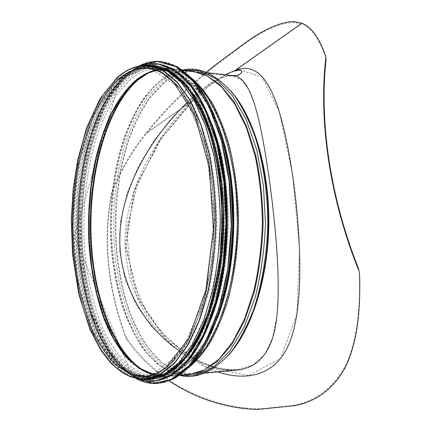 <?xml version="1.0" encoding="UTF-8"?>
<svg xmlns="http://www.w3.org/2000/svg" width="431" height="431" viewBox="0 0 431 431"><rect width="100%" height="100%" fill="white"/><g stroke="black" fill="none" stroke-linecap="round" stroke-linejoin="round"><path stroke-width="0.32" stroke-dasharray="2.15 1.62" d="M239.42 69.768L262.193 77.02L279.401 112.076L292.547 174.221L299.615 249.021L296.835 314.603L280.656 358.22L248.859 375.493L206.751 367.207L166.145 339.095L136.686 296.14L125.55 243.472L134.892 189.155L159.944 140.107L193.438 100.111C200.868 92.902 208.087 86.793 215.096 81.793C222.078 76.804 228.559 73.254 234.523 71.137L239.841 70.382C244.086 71.25 241.155 76.255 232.945 76.12L241.678 80.074L248.924 89.987L255.179 106.161L260.82 128.637L266.04 156.873C269.343 178.17 272.247 200.507 274.741 223.878L277.451 257.792C278.501 279.374 278.318 298.78 276.907 316.009L272.532 337.99L264.661 354.433L252.965 365.003L237.524 369.566L166.684 376.193L181.456 371.662L195.927 360.628L209.364 343.081L220.984 319.436L230.046 290.591C234.636 269.203 237.336 246.758 238.144 223.253C237.788 199.736 235.52 177.243 231.345 155.774C226.173 135.469 219.616 117.841 211.675 102.89L198.578 85.09L184.323 73.782L169.642 68.965C162.078 68.19 154.772 69.655 147.714 73.367M141.697 369.76C147.494 373.418 153.544 375.525 159.842 376.08L175.401 373.882L190.885 364.491L205.468 347.752L218.231 324.01L228.263 294.217C233.37 271.81 236.377 248.154 237.271 223.247L235.498 186.515C232.261 162.756 227.153 141.298 220.171 122.135L207.871 98.149L193.616 81.13L178.31 71.444L162.799 68.949L169.642 68.965L232.939 76.12C225.779 75.479 216.841 79.04 206.12 86.814L188.142 101.786M180.767 351.648C200.754 364.642 219.67 370.612 237.519 369.566M246.203 42.125L242.545 45.379C262.587 30.606 279.687 22.951 293.85 22.417L301.425 23.92C311.101 27.331 319.285 38.628 325.976 57.819M242.545 45.379L218.091 63.492L214.18 65.873M206.239 72.327C185.055 89.4 164.82 109.846 145.538 133.658C131.638 151.2 120.518 170.223 112.189 190.734L112.308 191.946C120.772 170.784 132.182 151.206 146.54 133.222C168.688 105.067 194.704 81.874 218.091 63.492M112.308 191.946L111.742 194.085C103.095 240.115 107.739 287.52 125.685 336.299L126.698 338.41L126.827 339.714L125.82 337.64C107.308 287.946 102.573 239.679 111.618 192.835L112.189 190.734M257.857 409.45L262.339 408.68C238.946 409.03 215.08 403.61 190.744 392.409C165.283 380.384 143.932 362.385 126.698 338.41M262.339 408.68L291.178 405.684L295.634 405.549M359.228 271.428C360.779 312.529 356.06 344.207 345.069 366.474C332.791 388.746 314.829 401.816 291.178 405.684M237.169 370.089L216.599 368.3L194.214 360.036L172.281 346.26L152.488 327.743L136.293 305.11L125.001 279.083L119.635 250.772L120.513 221.604L127.193 192.975L138.631 165.962L153.587 141.196L170.751 119.188L188.703 100.579L205.856 86.367C216.621 78.55 225.591 74.962 232.767 75.608M225.246 74.757C214.907 80.527 203.831 89.212 192.021 100.816L190.006 102.82C153.646 139.38 121.283 195.798 125.426 252.943L129.359 276.621C133.998 291.857 140.49 306.053 148.835 319.204C158.064 331.601 168.489 342.521 180.11 351.965C192.21 360.494 204.693 367.147 217.574 371.926M126.827 339.714C138.507 356.238 152.617 369.97 169.162 380.918M122.038 77.666C112.771 86.852 104.539 98.602 97.336 112.927C90.806 128.363 85.543 145.258 81.534 163.608C76.438 192.156 74.859 221.34 76.793 251.165C79.482 280.365 85.694 307.756 95.213 330.798C102.136 345.263 110.142 357.18 119.225 366.549L133.976 375.956L149.886 378.283L164.367 373.725L178.569 362.573L191.763 344.789L203.19 320.799C209.719 301.996 214.616 281.174 217.881 258.331L220.09 223.08C219.745 199.181 217.526 176.322 213.426 154.513L205.075 125.055L194.112 100.849L181.262 82.817L167.282 71.39L152.886 66.557C141.928 65.555 131.644 69.262 122.038 77.666M152.989 66.045C141.971 65.043 131.644 68.766 121.995 77.224L108.607 92.444C100.59 105.175 93.748 119.904 88.08 136.638C77.817 171.296 73.89 211.977 76.632 251.289C79.331 280.576 85.559 308.046 95.116 331.164C102.061 345.673 110.094 357.628 119.209 367.029L134.009 376.462L149.977 378.79M119.969 78.604C86.911 108.456 69.919 183.083 75.188 250.864C77.833 279.875 83.97 307.087 93.371 329.984C100.213 344.347 108.116 356.189 117.087 365.493L131.654 374.846L147.359 377.173L161.684 372.664L175.724 361.587L188.773 343.927C196.768 329.025 203.47 311.387 208.884 291.006C213.35 269.423 215.979 246.774 216.777 223.048C216.437 199.311 214.245 176.613 210.193 154.95C205.172 134.472 198.81 116.704 191.105 101.651L178.396 83.743L164.572 72.403L150.338 67.619C139.558 66.643 129.435 70.307 119.969 78.604M130.216 79.66L116.812 94.556C108.779 107.039 101.915 121.499 96.232 137.942C85.931 172.017 81.982 212.074 84.724 250.783C87.423 279.617 93.667 306.656 103.235 329.392C110.191 343.663 118.229 355.408 127.35 364.637L142.149 373.892L158.102 376.171L172.637 371.667L186.876 360.65L200.108 343.103C208.211 328.303 215.004 310.794 220.483 290.575C225.004 269.165 227.665 246.694 228.468 223.161C228.118 199.618 225.887 177.098 221.782 155.607C216.691 135.286 210.236 117.647 202.419 102.697L189.532 84.896L175.503 73.609L161.059 68.82C150.107 67.829 139.827 71.438 130.216 79.66M211.88 124.247C197.43 88.592 180.045 69.617 159.718 67.328C148.652 66.315 138.27 69.989 128.567 78.345L115.088 93.425C107.012 106.042 100.116 120.653 94.405 137.263C84.056 171.662 80.101 212.068 82.865 251.111C84.821 270.469 88.118 288.899 92.757 306.409C98.144 323.126 104.755 337.872 112.583 350.651L125.766 366L140.668 375.347L156.733 377.642C177.098 375.74 194.844 357.105 209.978 321.736M126.439 78.124L113.003 93.231C104.954 105.87 98.079 120.502 92.39 137.133C82.079 171.581 78.135 212.036 80.888 251.128C82.833 270.512 86.119 288.964 90.742 306.5C96.108 323.239 102.697 338.006 110.498 350.807L123.638 366.178L138.486 375.546L154.503 377.847L169.076 373.294L183.364 362.164L196.638 344.428L208.13 320.513L217.095 291.318C221.636 269.661 224.309 246.931 225.117 223.129C224.766 199.311 222.531 176.538 218.409 154.799L210.005 125.437L198.977 101.301L186.047 83.312L171.98 71.912L157.493 67.074C146.465 66.067 136.11 69.752 126.439 78.124M193.492 94.276C181.866 77.451 169.48 68.335 156.334 66.945C145.322 65.938 134.984 69.628 125.329 78.011L111.92 93.128C103.882 105.778 97.023 120.421 91.34 137.063C81.05 171.538 77.111 212.02 79.859 251.138C81.798 270.533 85.074 289.002 89.691 306.543C95.052 323.298 101.624 338.076 109.409 350.888L122.528 366.269L137.349 375.649L153.339 377.96C166.506 376.818 179.059 367.955 191.003 351.367M124.564 77.93L111.166 93.058C103.138 105.714 96.291 120.368 90.612 137.02C80.333 171.506 76.4 212.009 79.142 251.144C81.082 270.549 84.352 289.023 88.964 306.576C94.314 323.336 100.881 338.125 108.655 350.942L121.757 366.334L136.562 375.719L152.536 378.035L167.072 373.478L181.322 362.336L194.559 344.584L206.023 320.632L214.967 291.399C219.498 269.709 222.17 246.947 222.972 223.107C222.628 199.257 220.397 176.446 216.281 154.675L207.904 125.276L196.902 101.107L184.005 83.102L169.976 71.686L155.532 66.853C144.53 65.851 134.208 69.542 124.564 77.93M163.893 69.105L154.637 66.751C143.647 65.749 133.341 69.445 123.708 77.839L110.331 92.983C102.314 105.643 95.472 120.308 89.804 136.966C79.536 171.473 75.608 211.993 78.345 251.154C80.285 270.566 83.549 289.05 88.156 306.613C93.495 323.385 100.051 338.179 107.82 351.001L120.901 366.409L135.69 375.8L151.637 378.116L160.941 375.945M118.132 77.262L104.868 92.471C96.921 105.191 90.144 119.91 84.524 136.632C74.353 171.263 70.458 211.912 73.162 251.198C75.075 270.673 78.313 289.223 82.871 306.85C88.161 323.676 94.653 338.529 102.352 351.405L115.314 366.878L129.968 376.322L145.786 378.666L160.187 374.113L174.307 362.934L187.431 345.107L198.799 321.052L207.672 291.674C212.165 269.881 214.816 247.001 215.619 223.037C215.279 199.063 213.07 176.139 208.992 154.26L200.69 124.721L189.785 100.445L177.006 82.369L163.101 70.921L148.797 66.088C137.898 65.103 127.678 68.825 118.132 77.262L104.868 92.471C96.921 105.191 90.144 119.91 84.524 136.632C74.353 171.263 70.458 211.912 73.162 251.198C75.075 270.673 78.313 289.223 82.871 306.85C88.161 323.676 94.653 338.529 102.352 351.405L115.314 366.878L129.968 376.322L145.786 378.666L160.187 374.113L174.307 362.934L187.431 345.107L198.799 321.052L207.672 291.674C212.165 269.881 214.816 247.001 215.619 223.037C215.279 199.063 213.07 176.139 208.992 154.26L200.69 124.721L189.785 100.445L177.006 82.369L163.101 70.921L148.797 66.088C137.898 65.103 127.678 68.825 118.132 77.262M150.828 374.086C155.984 375.972 161.269 376.672 166.684 376.193L159.842 376.08L157.633 374.798L172.982 372.578L188.266 363.236L202.645 346.61L215.225 323.056L225.111 293.522C230.143 271.325 233.101 247.89 233.985 223.215L232.239 186.828C229.055 163.295 224.023 142.025 217.149 123.029L205.027 99.238L190.965 82.337L175.87 72.699L160.564 70.188L155.284 70.905M230.66 90.747C220.106 79.234 209.121 72.866 197.71 71.638C186.084 70.549 175.158 74.046 164.933 82.122L150.726 96.743C142.208 109.016 134.935 123.255 128.907 139.461C117.986 173.057 113.827 212.602 116.785 250.804C118.864 269.741 122.372 287.763 127.296 304.873C133.007 321.197 140 335.582 148.28 348.022L162.201 362.924L177.901 371.942L194.801 374.065C206.233 373.057 217.337 366.9 228.112 355.591M359.529 273.367L359.357 272.263M325.825 56.838L325.707 56.078M111.742 194.085L111.618 192.835M125.82 337.64L125.685 336.299M237.368 99.62C228.586 87.213 219.158 78.857 209.083 74.558C193.228 68.357 178.337 70.797 164.394 81.868L149.53 97.379L136.999 118.169L127.129 143.017L120.125 170.751L116.111 200.28L115.142 230.574L117.243 260.61L122.393 289.368L130.518 315.788L141.47 338.723L155.009 356.976L170.746 369.281L188.083 374.426L206.223 371.36C216.378 367.255 225.968 359.088 234.992 346.847M207.106 72.699L197.71 71.638L209.083 74.558L207.968 73.092C192 66.88 177.001 69.38 162.977 80.597L148.027 96.275L135.431 117.27L125.507 142.343L118.471 170.315L114.436 200.092L113.466 230.623L115.578 260.906L120.745 289.907L128.907 316.553L139.913 339.709L153.528 358.15L169.356 370.606L186.812 375.848L205.086 372.804L206.223 371.36L194.801 374.065L204.213 373.181M188.164 70.555L181.51 71.115L182.889 69.984C175.164 71.395 167.837 74.859 160.908 80.376C126.833 108.391 108.413 177.222 111.952 241.856C113.886 269.919 119.193 295.661 127.872 319.08C134.213 333.75 141.67 346.384 150.252 356.981L164.378 369.114L179.948 375.433L178.59 374.275L185.238 374.965M159.745 81.384C125.992 109.124 107.702 177.502 111.22 241.721C113.606 278.426 122.452 313.202 137.026 339.17C144.784 351.313 153.501 360.936 163.171 368.036L178.59 374.275L188.853 374.625L172.082 372.476L156.501 363.403L142.693 348.431C134.483 335.938 127.549 321.499 121.887 305.11C117 287.94 113.531 269.854 111.467 250.853C108.537 212.515 112.669 172.836 123.503 139.116C129.483 122.846 136.697 108.547 145.15 96.221L159.244 81.529C169.388 73.41 180.233 69.887 191.773 70.964L181.51 71.115C173.86 72.5 166.603 75.921 159.745 81.384M138.152 79.342L124.473 94.297C116.278 106.823 109.28 121.337 103.483 137.839C92.983 172.028 88.975 212.208 91.787 251.031C93.775 270.275 97.126 288.603 101.845 306.005C107.319 322.62 114.032 337.268 121.984 349.956L135.366 365.186L150.484 374.447L166.775 376.699C174.043 376.037 181.262 373.074 188.449 367.805M191.24 77.774C184.161 72.365 176.996 69.262 169.744 68.464C160.968 67.586 152.558 69.671 144.52 74.714M195.329 82.38C184.63 72.37 173.741 67.737 162.659 68.491C153.7 69.159 145.252 72.834 137.311 79.503C104.065 108.305 86.459 179.576 90.682 245.584C92.907 274.245 98.467 300.288 107.367 323.713C113.843 338.292 121.407 350.635 130.06 360.747L144.218 371.797L159.696 376.538C170.757 377.502 181.737 373.079 192.625 363.279M218.221 125.507C202.042 87.067 182.771 68.475 160.418 69.73C151.577 70.372 143.232 73.992 135.382 80.592C102.53 109.086 85.085 179.856 89.271 245.406C91.469 273.868 96.97 299.717 105.773 322.954C112.179 337.414 119.656 349.649 128.206 359.664L142.198 370.59L157.482 375.256C179.802 376.942 199.424 358.721 216.346 320.594M224.621 147.44C212.381 100.014 188.557 72.025 165.843 69.978C154.885 68.982 144.595 72.548 134.968 80.672C125.626 89.61 117.324 101.075 110.056 115.072C103.467 130.173 98.144 146.712 94.098 164.701C88.942 192.695 87.342 221.324 89.292 250.594C92.008 279.25 98.279 306.112 107.879 328.691C114.861 342.86 122.927 354.519 132.075 363.678L146.912 372.858L162.907 375.11C185.659 373.499 210.01 345.974 223.166 298.791M118.304 78.959C85.457 108.698 68.556 183.121 73.782 250.734C76.449 280.085 82.466 306.393 91.841 329.645C98.629 343.976 106.479 355.78 115.389 365.068L129.85 374.394L145.452 376.726L159.685 372.239L173.639 361.2L186.607 343.588C194.548 328.724 201.212 311.128 206.589 290.806C211.028 269.283 213.647 246.688 214.439 223.026C214.099 199.354 211.923 176.71 207.898 155.106C202.909 134.682 196.59 116.963 188.929 101.948L176.306 84.093L162.568 72.785L148.42 68.023C137.726 67.064 127.689 70.711 118.304 78.959M148.894 65.582C137.942 64.585 127.673 68.33 118.083 76.815L104.781 92.089C96.813 104.852 90.014 119.624 84.384 136.401C74.18 171.15 70.28 211.917 73.001 251.321C75.678 280.678 81.863 308.213 91.356 331.391C98.252 345.937 106.231 357.929 115.292 367.357L130 376.829L145.877 379.178M175.352 358.667C197.215 334.16 213.577 280.667 214.126 223.021C214.686 165.38 199.359 111.581 177.971 86.658M153.942 374.275L162.816 374.604L177.351 370.137L191.585 359.228L204.8 341.853L216.233 318.439C222.762 300.105 227.66 279.811 230.914 257.549L233.112 223.204C232.762 199.919 230.537 177.647 226.431 156.388L218.07 127.662L207.09 104.033L194.209 86.41L180.19 75.226L165.741 70.479L156.868 70.636M152.364 373.979L157.633 374.798L162.816 374.604L145.36 376.215M148.323 68.534L165.741 70.479L160.564 70.188L162.799 68.949C157.407 69.31 152.165 70.824 147.079 73.491M118.25 78.426L93.592 114.086L77.984 165.434L72.58 224.131L77.72 282.623L93.166 333.308L117.814 367.756L148.857 376.866L180.778 353.377L205.458 297.056L214.827 219.686L205.442 143.114L180.875 88.759L149.148 67.489L118.25 78.426M207.182 100.256C184.543 58.471 153.064 52.701 129.58 73.631C119.888 83.161 111.29 95.316 103.774 110.094C96.975 125.997 91.496 143.378 87.331 162.234C82.035 191.558 80.403 221.518 82.44 252.119C84.454 272.063 87.859 291.07 92.654 309.135C98.22 326.396 105.051 341.648 113.154 354.896L126.806 370.838L142.268 380.616L158.974 383.105M165.186 382.022C179.474 378.375 192.684 366.248 204.817 345.635M194.079 80.904C183.935 69.418 173.343 63.023 162.309 61.73C150.586 60.626 139.617 64.526 129.392 73.432C119.678 83 111.058 95.203 103.532 110.029C96.722 125.992 91.232 143.431 87.067 162.358C81.782 191.773 80.171 221.825 82.24 252.507C85.096 282.553 91.636 310.735 101.646 334.472C108.93 349.369 117.351 361.647 126.913 371.296L142.445 380.961L159.217 383.288C170.272 382.205 180.988 376.015 191.359 364.723M139.342 65.878L128.449 73.335C96.797 101.668 79.008 168.16 80.338 232.492C81.755 296.733 102.626 359.551 136.336 378.698M139.574 65.841L128.298 73.48C96.867 101.614 79.105 167.481 80.225 231.42C81.437 295.278 101.835 357.913 135.075 377.928M158.382 64.074C146.917 62.921 136.18 66.713 126.159 75.457C116.645 84.853 108.197 96.856 100.816 111.467C94.13 127.204 88.748 144.412 84.659 163.09C79.466 192.14 77.887 221.814 79.918 252.119C82.72 281.788 89.136 309.603 98.963 332.996C106.101 347.672 114.36 359.745 123.729 369.216L138.933 378.666L155.332 380.869M164.701 378.617C177.006 374.033 188.412 362.891 198.917 345.199M189.128 82.73C179.183 71.379 168.79 65.076 157.967 63.815C146.583 62.759 135.916 66.573 125.971 75.263L112.275 90.769C104.076 103.715 97.083 118.681 91.302 135.668C80.829 170.848 76.847 212.079 79.676 251.919C81.664 271.67 85.026 290.483 89.745 308.354C95.224 325.421 101.948 340.485 109.916 353.544L123.341 369.238L138.523 378.79L154.912 381.117C165.768 380.067 176.284 373.957 186.456 362.789M141.573 65.566C135.943 67.543 130.566 70.759 125.448 75.204C93.538 103.844 75.996 172.314 78.34 237.513C80.037 274.822 87.644 310.584 100.649 338.313C107.599 351.41 115.492 362.169 124.327 370.59L138.556 379.054M141.993 65.523C136.158 67.473 130.593 70.749 125.292 75.35L112.469 89.648L101.409 108.375L92.347 130.615L85.424 155.494L80.742 182.2L78.345 209.967L78.264 238.057L80.505 265.749L85.052 292.299L91.857 316.941L100.843 338.841L111.855 357.121L124.678 370.859L138.976 379.108M155.225 66.094C144.304 65.237 134.063 68.971 124.5 77.305L111.069 92.487C103.02 105.18 96.151 119.866 90.456 136.552C80.139 171.107 76.174 211.68 78.878 250.917C80.802 270.372 84.056 288.91 88.651 306.527C93.985 323.363 100.536 338.238 108.305 351.146L121.397 366.706L136.212 376.274L152.213 378.784M151.039 65.824C141.325 65.965 132.193 69.763 123.643 77.219C90.526 106.974 73.248 180.454 77.866 247.96C80.263 277.273 86.001 303.785 95.089 327.485C101.689 342.187 109.377 354.519 118.142 364.475L132.452 375.062L148.022 378.978M193.438 100.111L162.649 136.482L138.189 181.403L126.676 229.847L131.18 277.629L146.993 313.073C155.704 325.653 165.574 336.703 176.608 346.233C188.832 355.333 201.229 362.196 213.792 366.835C220.984 368.699 225.801 369.679 228.247 369.771L237.524 369.566M301.425 23.92L235.886 70.172M193.379 100.17L146.54 133.222M235.127 370.277C222.611 370.644 209.972 367.368 197.204 360.456L186.273 353.991L161.226 332.538L139.789 301.484L125.868 248.288L133.718 192.301L158.565 141.616L192.021 100.816M191.962 100.876L145.538 133.658M345.22 367.498L345.069 366.474M293.85 22.417L293.721 21.55M182.232 69.881L169.744 68.464L162.659 68.491L160.418 69.73L165.843 69.978L148.42 68.023C151.782 68.481 153.84 68.615 160.93 71.697L167.099 75.549L189.613 103.505L207.78 156.281L214.024 222.886L206.551 289.39L187.41 341.885L164.367 369.496L158.118 373.251C150.974 376.225 148.851 376.333 145.452 376.726L162.907 375.11L157.482 375.256L159.696 376.538L166.775 376.699L179.291 375.52M149.886 378.283L145.786 378.666L139.019 378.504L131.541 376.737L115.363 366.991L101.231 350.128L89.589 327.501C83.124 310.067 78.2 291.065 74.816 270.496C69.38 228.64 71.788 183.455 81.825 144.477C87.482 125.642 94.556 109.07 103.041 94.755L117.399 77.828L125.238 72.025L130.695 69.186L138.028 66.794L145.075 65.921L152.886 66.557M119.969 78.819L74.396 236.28L131.617 374.437L149.379 375.848L166.856 367.783L186.515 344.374L202.419 307.427L212.289 260.313L214.563 208.448L208.884 158.344L196.207 116.106L178.472 86.098L158.166 70.592L146.448 68.297L119.969 78.819M161.059 68.82L150.338 67.619M158.102 376.171L147.359 377.173M139.402 65.868L128.298 73.448C118.622 83.005 110.034 95.186 102.535 109.986C95.747 125.922 90.273 143.329 86.119 162.212L81.804 191.59C80.166 211.217 80.064 232.433 81.507 255.244L86.475 289.196L95.019 320.341L106.225 345.71C114.802 361.011 124.855 372.007 136.39 378.709M159.718 67.328L157.493 67.074M156.733 377.642L154.503 377.847M141.697 65.55C135.964 67.543 130.496 70.797 125.292 75.323L110.875 91.911L98.774 114.026C91.932 131.024 86.55 149.562 82.628 169.642L78.878 200.749C77.725 221.432 78.334 243.612 80.699 267.29L87.121 300.957L97.223 331.008L107.023 350.004C116.16 364.454 126.714 374.146 138.68 379.07M156.334 66.945L155.532 66.853M153.339 377.96L152.536 378.035M148.533 65.544C143.232 65.668 132.015 69.456 123.649 77.106L109.345 93.624L97.358 115.686L87.994 141.977C77.731 179.856 74.816 223.975 79.536 265.383C82.542 285.791 87.062 304.819 93.085 322.48C99.933 339.008 108.079 352.833 117.528 363.953L133.093 375.552L141.648 378.553L145.511 379.21M154.637 66.751L148.797 66.088M151.637 378.116L145.786 378.666"/><path stroke-width="0.65" d="M234.572 71.12L239.42 69.768M188.142 101.786C157.121 131.137 125.265 177.373 120.368 227.821C115.368 278.642 142.763 326.989 180.767 351.648M359.357 272.263L358.323 268.066C330.238 197.64 319.312 121.93 326.019 60.442L325.825 56.838M217.574 371.926L222.439 373.37C256.326 382.453 283.048 369.265 292.94 332.624C303.176 296.517 300.903 234.609 292.94 177.556C280.77 96.296 264.251 59.069 235.251 70.334L239.803 69.8C242.179 71.26 242.33 72.559 240.245 73.685C239.566 74.854 237.072 75.495 232.772 75.608L232.772 75.608C250.842 76.508 260.114 114.905 269.634 181.634C275.899 228.268 280.371 279.105 277.138 313.52C274.138 348.49 260.895 367.336 237.4 370.062L204.213 373.181M235.251 70.334L225.246 74.757M358.323 268.066L359.529 273.367C360.973 314.075 356.205 345.452 345.22 367.498L345.22 367.498C333.88 388.239 317.351 400.922 295.634 405.549L257.857 409.45C229.125 408.771 198.012 400.016 169.162 380.918M358.63 270.054C329.726 198.384 318.595 121.057 325.744 58.643L326.019 60.442M206.239 72.327L214.18 65.873L246.203 42.125C264.763 28.861 280.603 22.003 293.721 21.55L301.926 23.209C311.263 26.722 319.188 37.68 325.707 56.078L325.744 58.643M145.877 379.178L149.977 378.79L164.502 374.221L178.746 363.026L191.984 345.188L203.448 321.117L212.391 291.733C216.928 269.935 219.594 247.049 220.403 223.08C220.058 199.106 217.827 176.171 213.717 154.293L205.339 124.737L194.338 100.45L181.446 82.364L167.422 70.899L152.989 66.045L148.894 65.582C144.105 65.243 139.687 65.711 135.646 66.988C129.036 68.96 122.813 72.527 116.973 77.682L99.96 98.877L86.529 127.991L77.51 160.903L73.103 189.683L71.309 219.476L72.532 254.101L78.711 294.007L89.896 329.322L101.069 350.635L111.036 363.365L122.135 372.599L130.135 376.64L137.602 378.73L145.877 379.178L160.321 374.604L174.485 363.392L187.652 345.511L199.052 321.375L207.957 291.9C212.467 270.038 215.123 247.082 215.931 223.037C215.586 198.987 213.372 175.988 209.283 154.034L200.948 124.397L190.012 100.046L177.189 81.917L163.247 70.431L148.894 65.582M209.978 321.736C232.363 268.157 233.225 178.245 211.88 124.247M191.003 351.367C210.016 324.209 223.328 275.01 223.851 223.139C224.33 171.263 211.977 121.811 193.492 94.276M160.941 375.945C169.787 371.856 178.342 364.906 186.612 355.096C194.559 343.652 201.616 329.667 207.796 313.132C213.307 295.337 217.423 276.007 220.144 255.136L221.997 223.096C221.857 190.615 217.472 159.308 209.536 132.807C203.674 116.16 196.881 102.034 189.161 90.445C181.079 80.478 172.659 73.362 163.893 69.105M147.714 73.367L138.195 79.783C106.457 107.147 88.834 173.44 91.113 236.743C93.414 299.933 116.144 360.472 150.828 374.086M228.112 355.591C251.241 331.019 268.292 279.175 268.825 223.549C269.359 167.923 253.309 115.761 230.66 90.747M234.992 346.847C254.462 320.109 267.893 273.017 268.394 223.544C268.842 174.076 256.321 126.73 237.368 99.62M205.086 372.804C214.288 368.322 223.15 361.162 231.673 351.313C239.841 339.957 247.076 326.24 253.385 310.169C261.989 284.654 267.048 254.673 267.802 223.538C267.646 192.393 263.169 162.32 255.055 136.643C249.059 120.459 242.087 106.608 234.141 95.089C225.806 85.085 217.084 77.752 207.968 73.092C199.154 69.154 190.825 68.114 182.981 69.967L199.806 70.765L216.588 79.202L232.384 95.542L246.133 119.479L256.779 150.026L263.422 185.47L265.458 223.517C264.467 249.35 261.1 273.787 255.367 296.83L244.135 327.161L229.928 350.829L213.819 366.862L196.875 374.975L180.05 375.449C187.846 377.454 196.197 376.57 205.086 372.804M185.238 374.965L201.078 371.905L216.75 361.975L231.415 345.075L244.188 321.574L254.193 292.412C259.268 270.609 262.253 247.631 263.136 223.495C262.716 199.343 260.179 176.317 255.518 154.417L246.079 125.065L233.764 101.328L219.422 84.147L203.944 73.916L188.164 70.555M179.291 375.52L188.853 374.625L204.089 370.084L219.002 359.131L232.832 341.761L244.786 318.396L254.096 289.918C258.81 268.815 261.574 246.672 262.398 223.484C262.021 200.291 259.683 178.1 255.378 156.911L246.618 128.26L235.116 104.663L221.62 87.03L206.923 75.797L191.773 70.964L182.232 69.881M188.449 367.805C196.094 361.469 203.34 353.027 210.188 342.478C216.696 330.776 222.401 317.313 227.309 302.093C234.055 277.833 237.772 251.559 238.462 223.258C238.316 194.947 235.105 168.602 228.829 144.218C224.212 128.907 218.765 115.341 212.488 103.51C205.846 92.832 198.766 84.255 191.24 77.774M144.52 74.714L138.152 79.342M192.625 363.279C217.407 340.786 236.732 284.675 237.298 223.247C237.912 161.814 219.67 105.342 195.329 82.38M216.346 320.594C238.866 267.775 239.722 178.757 218.221 125.507M223.166 298.791C236.199 253.584 236.781 192.889 224.621 147.44M177.971 86.658C168.435 75.651 158.549 69.612 148.323 68.534C137.683 67.581 127.695 71.207 118.353 79.412C85.607 109.011 68.739 183.202 73.949 250.61C76.599 279.875 82.596 306.102 91.943 329.279C98.71 343.566 106.532 355.338 115.411 364.588L129.823 373.887L145.36 376.215C155.607 375.336 165.606 369.486 175.352 358.667M156.868 70.636C149.174 71.848 141.891 75.344 135.011 81.114C102.772 109.043 85.376 178.035 88.921 242.578C90.833 270.598 95.957 296.226 104.28 319.457C110.358 333.977 117.491 346.416 125.68 356.776L139.143 368.483L153.942 374.275M155.284 70.905C148.393 72.435 141.847 75.797 135.641 80.996L122.824 94.863L111.791 113.17L102.772 134.995L95.941 159.454L91.388 185.723L89.179 213.006L89.346 240.557L91.884 267.613L96.77 293.419L103.946 317.168L113.315 338.012L124.704 355.047L137.845 367.347L152.364 373.979M147.079 73.491L137.57 79.902C107.265 106.01 89.745 167.966 90.391 228.694C91.135 289.368 110.239 349.099 141.697 369.76M158.974 383.105L165.186 382.022M204.817 345.635L211.556 332.279L217.563 317.141L222.714 300.418L226.895 282.353L230.014 263.244L231.991 243.407L232.788 223.204L232.379 202.985L230.784 183.116L228.037 163.947L224.201 145.807L219.374 128.988L213.657 113.736L207.182 100.256M136.336 378.698C143.34 382.491 150.64 384.053 158.225 383.385L174.366 378.531L189.231 367.007L203.044 348.668L215.015 323.94L224.357 293.748C229.093 271.347 231.878 247.83 232.718 223.199L231.113 186.817C228.144 163.204 223.425 141.648 216.96 122.14L205.468 97.185L192.005 78.587L177.367 66.773L161.323 61.611C153.748 60.798 146.421 62.22 139.342 65.878M136.39 378.709C143.318 382.453 150.597 384.01 158.225 383.385L173.359 378.628L188.202 367.099L201.999 348.749L213.954 324.004L223.29 293.791C228.015 271.374 230.8 247.841 231.641 223.193L230.035 186.779C227.072 163.15 222.358 141.578 215.899 122.059L204.423 97.083L190.976 78.474L176.36 66.66L161.323 61.611C153.705 60.841 146.4 62.258 139.402 65.868M135.075 377.928L152.59 383.326L170.94 379.56L189.004 365.827L205.436 342.036L218.792 309.108L227.735 269.116L231.302 225.16L229.087 180.982L221.367 140.344L209.003 106.452L193.26 81.491L175.568 66.514L157.288 61.541L139.574 65.841M155.332 380.869L164.701 378.617M198.917 345.199C222.272 305.638 233.214 231.372 223.096 169.054C218.571 142.893 211.271 119.958 202.004 101.91C195.523 90.806 188.595 81.793 181.214 74.865C173.688 69.17 166.08 65.571 158.382 64.074M138.556 379.054C143.69 380.956 148.959 381.661 154.357 381.171L169.766 376.452L184.328 365.089L197.867 346.993L209.595 322.577L218.749 292.778C223.387 270.668 226.119 247.459 226.943 223.145L225.37 187.237C222.466 163.931 217.849 142.65 211.513 123.395L200.259 98.764L187.07 80.408L172.723 68.766L157.412 63.75C152.024 63.158 146.745 63.761 141.573 65.566M138.68 379.07C143.733 380.934 148.954 381.634 154.357 381.171L169.2 376.505L183.751 365.138L197.285 347.036L209.003 322.614L218.151 292.8C222.789 270.679 225.515 247.459 226.34 223.139L224.766 187.216C221.868 163.899 217.251 142.613 210.921 123.352L199.677 98.71L186.494 80.349L172.163 68.701L157.412 63.75C152.019 63.185 146.782 63.788 141.697 65.55M138.976 379.108L155.623 380.832L172.659 374.14L189.074 358.549L203.728 334.219L215.425 302.153L223.107 264.23L226.033 223.139L223.899 181.995L216.949 143.932L205.867 111.645L191.687 87.04L175.573 71.131L158.673 64.117L141.993 65.523M152.213 378.784L166.872 374.372L181.262 363.295L194.645 345.511L206.244 321.44L215.306 291.997C219.896 270.129 222.595 247.168 223.414 223.113L221.857 187.582C218.98 164.523 214.412 143.491 208.141 124.473L197.01 100.181L183.967 82.143L169.792 70.792L155.225 66.094M148.022 378.978L163.107 375.832L178.046 365.633L192.048 348.259L204.262 324.096L213.835 294.082C218.706 271.627 221.572 247.965 222.434 223.102L220.769 186.418C217.703 162.659 212.849 141.109 206.207 121.779L194.462 97.384L180.799 79.746L166.059 69.262L151.039 65.824M235.886 70.172L234.534 71.126M237.169 370.089L235.127 370.277M301.926 23.209L235.175 70.355M232.767 75.608L207.106 72.699M145.36 376.215C148.377 376.074 151.895 375.272 155.925 373.812L165.45 368.193L188.681 338.545L205.862 290.106L213.356 229.831L209.461 168.219L195.114 116.187L173.488 81.669L162.099 72.769C154.163 69.008 151.486 68.928 148.323 68.534M191.359 364.723C214.708 339.122 232.228 283.361 232.805 223.199C233.386 163.042 216.938 106.947 194.079 80.904M186.456 362.789C209.321 337.511 226.464 282.477 227.029 223.129C227.6 163.78 211.513 108.429 189.128 82.73M145.511 379.21L151.475 379.366L157.638 378.337L163.705 376.193L176.516 367.955L192.054 349.8L208.938 314.231L221.89 252.377L221.599 184.662L208.717 125.895L186.623 84.966L166.926 69.03L160.86 66.713L154.659 65.517L148.533 65.544"/></g></svg>
